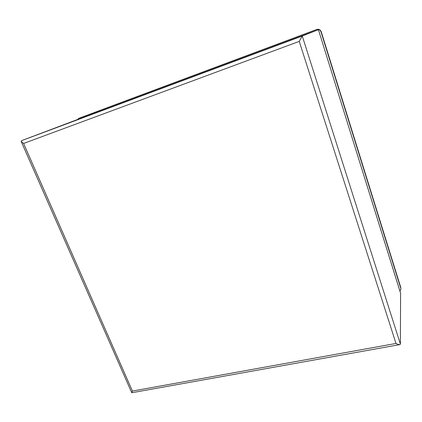 <?xml version="1.0" encoding="UTF-8"?>
<svg xmlns="http://www.w3.org/2000/svg" width="422" height="422" viewBox="0 0 422 422"><rect width="100%" height="100%" fill="white"/><g stroke="black" fill="none" stroke-linecap="round" stroke-linejoin="round"><path stroke-width="0.63" d="M77.511 119.537L78.835 118.302L316.4 29.577C318.573 29.002 320.103 29.762 320.989 31.845L400.773 288.316L400.895 289.123L399.95 291.154M78.835 118.302L79.679 117.986L78.84 118.302M400.895 289.123L400.779 287.514L321.232 31.74C320.351 29.661 318.826 28.907 316.658 29.477L79.684 117.981M318.436 29.788L400.589 293.184L400.388 344.072L399.929 344.595C398.985 344.727 397.672 344.347 395.989 343.45L299.245 41.393L302.263 36.018L400.388 344.072M74.272 120.745L21.49 140.69L302.263 36.018L318.404 29.688L74.277 120.739L318.436 29.698M399.734 344.632L131.769 392.75L132.413 391.057L395.989 343.45M299.245 41.393L23.59 143.459L21.137 141.37L21.49 140.69M400.779 287.514L400.773 288.316M400.61 293.343L318.404 29.688M23.59 143.459L132.413 391.057M21.216 141.549L131.754 392.718"/></g></svg>
